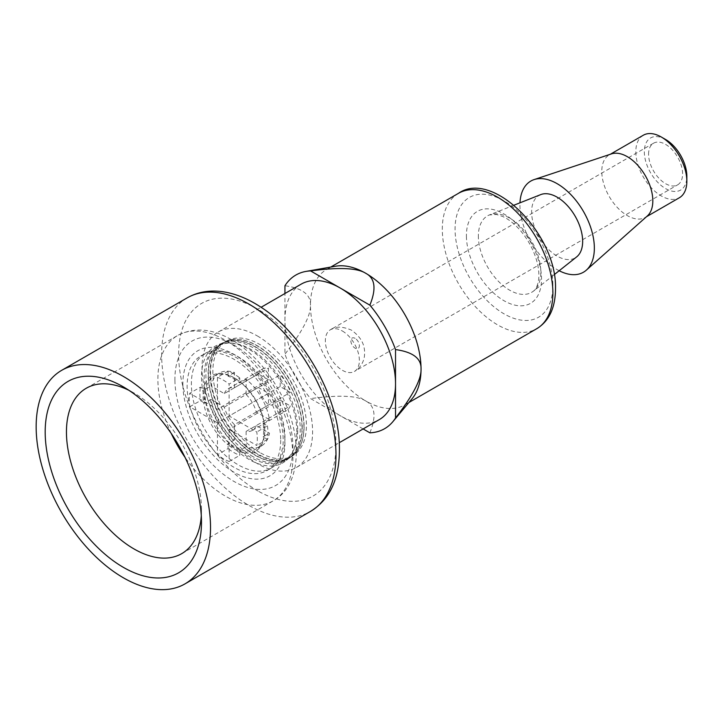 <?xml version="1.0" encoding="UTF-8"?>
<svg xmlns="http://www.w3.org/2000/svg" width="723" height="723" viewBox="0 0 723 723"><rect width="100%" height="100%" fill="white"/><g stroke="black" fill="none" stroke-linecap="round" stroke-linejoin="round"><path stroke-width="0.54" stroke-dasharray="3.62 2.71" d="M234.442 424.645A24.058 13.891 -120 0 1 224.32 407.103L211.098 399.476A42.106 24.311 -120 0 0 234.442 439.909L234.442 424.645L268.468 404.997A24.058 13.891 60 0 1 258.337 387.465L268.468 393.312L217.433 422.774L217.433 454.722L228.061 448.585L228.061 444.844A43.606 25.178 -120 0 0 239.756 451.595L239.756 455.336A48.116 27.781 60 0 1 228.061 448.585M234.442 439.909L228.061 443.588L228.061 444.844A43.606 25.178 60 0 1 203.642 402.53L204.717 403.154L205.784 402.539A42.106 24.311 60 0 1 205.784 389.037L204.717 389.652A42.106 24.311 -120 0 0 204.717 403.154M268.468 393.312L268.468 404.997M246.136 394.505A24.058 13.891 -120 0 1 256.267 412.047L269.48 419.674A42.106 24.311 -120 0 0 246.136 379.241L246.136 394.505L280.163 374.857A24.058 13.891 60 0 1 290.294 392.399L280.163 386.552L229.128 416.023L229.128 384.067L239.756 377.93L239.756 381.672A43.606 25.178 -120 0 0 233.909 377.65L233.909 377.65A43.606 25.178 -120 0 0 228.061 374.921L228.061 371.179A48.116 27.781 60 0 1 239.756 377.93M224.32 393.601A24.058 13.891 -120 0 1 228.26 388.739A24.058 13.891 -120 0 1 234.442 387.754L234.442 372.49A42.106 24.311 -120 0 0 219.241 373.113A42.106 24.311 -120 0 0 211.098 385.974L224.32 393.601L258.337 373.954A24.058 13.891 60 0 1 262.286 369.101A24.058 13.891 60 0 1 268.468 368.106L268.468 379.801L217.433 409.263L189.76 393.294L200.398 387.157L203.642 389.028A43.606 25.178 -120 0 0 203.642 402.53L200.398 400.659A48.116 27.781 -120 0 1 200.398 387.157M256.267 425.549A24.058 13.891 -120 0 1 252.318 430.411A24.058 13.891 -120 0 1 246.136 431.396L246.136 446.66A42.106 24.311 -120 0 0 261.346 446.037A42.106 24.311 -120 0 0 269.48 433.176L256.267 425.549L290.294 405.91A24.058 13.891 60 0 1 286.344 410.763A24.058 13.891 60 0 1 280.163 411.758L280.163 400.063L229.128 429.525L256.801 445.504A48.116 27.781 60 0 0 256.801 431.993L229.128 416.023M246.136 379.241L239.756 382.928L239.756 381.672A43.606 25.178 60 0 1 264.184 423.985L267.429 425.856L256.801 431.993M269.48 419.674L264.166 422.747A42.106 24.311 -120 0 0 240.822 382.313A42.106 24.311 60 0 0 234.975 378.265L233.909 377.65L234.975 378.265A42.106 24.311 60 0 0 229.128 375.562A42.106 24.311 -120 0 0 213.927 376.186A42.106 24.311 -120 0 0 205.784 389.037L211.098 385.974M234.442 372.49L228.061 376.177A42.106 24.311 60 0 1 239.756 382.928M280.163 386.552L280.163 374.857M256.267 412.047L290.294 392.399M234.442 387.754L268.468 368.106M224.32 407.103L258.337 387.465M246.136 431.396L280.163 411.758M342.359 330.998A24.058 13.891 60 0 1 358.075 352.2A24.058 13.891 60 0 1 354.387 371.477A24.058 13.891 60 0 1 335.852 365.034A24.058 13.891 60 0 1 325.35 340.822A24.058 13.891 60 0 1 330.33 329.805A24.058 13.891 60 0 1 342.359 330.998M648.576 154.216A24.058 13.891 60 0 1 653.556 143.199A24.058 13.891 60 0 1 677.614 157.09A24.058 13.891 60 0 1 677.614 184.871A24.058 13.891 60 0 1 659.078 178.418A24.058 13.891 60 0 1 648.576 154.216M267.429 425.856A48.116 27.781 -120 0 1 267.429 439.358L264.184 437.487A43.606 25.178 -120 0 0 264.745 431.062A43.606 25.178 -120 0 0 264.184 423.985L263.1 423.362L264.166 422.747A42.106 24.311 60 0 1 264.745 429.833A42.106 24.311 60 0 1 264.166 436.249L263.1 436.864A42.106 24.311 -120 0 0 263.1 423.362M263.1 436.864L264.184 437.487A43.606 25.178 60 0 1 239.756 451.595L239.756 450.339L240.822 449.724A42.106 24.311 60 0 1 229.128 442.973A42.106 24.311 -120 0 1 205.784 402.539L211.098 399.476M239.756 450.339A42.106 24.311 60 0 1 228.061 443.588M246.136 446.66L240.822 449.724A42.106 24.311 -120 0 0 256.023 449.11A42.106 24.311 -120 0 0 264.166 436.249L269.48 433.176M204.717 389.652L203.642 389.028A43.606 25.178 60 0 1 228.061 374.921L228.061 376.177M280.696 440.271A66.164 38.202 60 0 1 266.995 470.556A66.164 38.202 60 0 1 200.831 432.354A66.164 38.202 60 0 1 200.831 355.96A66.164 38.202 60 0 1 251.812 373.683A66.164 38.202 60 0 1 280.696 440.271M284.943 437.813A66.164 38.202 -120 0 0 256.069 371.233A66.164 38.202 -120 0 0 205.088 353.502A66.164 38.202 -120 0 0 191.396 385.305A66.164 38.202 -120 0 0 220.867 451.007A66.164 38.202 -120 0 0 271.242 468.097A66.164 38.202 -120 0 0 284.943 437.813M201.292 515.743A95.481 55.129 -120 0 0 201.482 509.941A95.481 55.129 -120 0 0 133.972 392.996A95.481 55.129 -120 0 0 128.848 390.266M133.972 392.996L123.335 386.859L133.972 392.996M257.307 335.915A78.192 45.142 60 0 1 308.387 404.817A78.192 45.142 60 0 1 296.394 467.465A78.192 45.142 60 0 1 218.21 422.322A78.192 45.142 60 0 1 218.21 332.038A78.192 45.142 60 0 1 257.307 335.915M301.139 284.157A78.192 45.142 -120 0 0 284.943 319.955A78.192 45.142 -120 0 0 340.235 415.716A78.192 45.142 -120 0 0 379.331 419.584M363.136 428.938L310.601 398.599A88.712 51.216 60 0 1 284.943 354.171L284.943 293.511M412.074 398.744A78.192 45.142 60 0 1 404.844 404.853A78.192 45.142 60 0 1 365.757 400.985C357.261 395.58 338.87 394.785 310.601 398.599M369.869 432.824C376.484 416.502 375.11 405.883 365.757 400.985A78.192 45.142 60 0 1 310.465 305.223C310.899 315.273 302.395 331.595 284.943 354.171M335.562 266.227A78.192 45.142 60 0 0 326.66 269.426A78.192 45.142 60 0 0 310.465 305.223C310.899 294.668 302.395 288.17 284.943 285.73M540.687 194.623A36.087 20.831 -120 0 0 539.096 237.063A36.087 20.831 -120 0 0 576.647 256.9M559.186 270.736A52.625 30.384 60 0 1 519.982 202.829M647.356 215.942A36.087 20.831 60 0 1 645.35 217.388A36.087 20.831 60 0 1 609.263 196.548A36.087 20.831 60 0 1 609.263 154.876A36.087 20.831 60 0 1 611.522 153.872M643.289 135.237A36.087 20.831 -120 0 0 643.289 176.909A36.087 20.831 -120 0 0 679.376 197.741M665.585 139.476A30.068 17.361 -120 0 0 644.32 151.758A30.068 17.361 -120 0 0 665.585 188.586A30.068 17.361 -120 0 0 686.85 176.313M268.468 379.801L258.337 373.954M228.061 371.179L217.433 377.316L217.433 409.263M217.433 377.316A48.116 27.781 60 0 1 229.128 384.067M217.433 422.774L189.76 406.796A48.116 27.781 60 0 1 189.76 393.294M229.128 429.525L229.128 461.473A48.116 27.781 60 0 1 217.433 454.722M267.429 439.358L256.801 445.504M280.163 400.063L290.294 405.91M229.128 461.473L239.756 455.336M189.76 406.796L200.398 400.659M259.638 452.426A66.164 38.202 60 0 1 216.421 394.125A66.164 38.202 60 0 1 226.561 341.102A66.164 38.202 60 0 1 228.007 340.343A66.164 38.202 60 0 1 278.463 359.819A66.164 38.202 60 0 1 306.425 425.413A66.164 38.202 60 0 1 294.107 454.83A66.164 38.202 60 0 1 292.725 455.698A66.164 38.202 60 0 1 259.638 452.426M304.085 426.76A66.164 38.202 60 0 1 299.946 446.597A66.164 38.202 60 0 1 290.384 457.053A66.164 38.202 60 0 1 224.22 418.852A66.164 38.202 60 0 1 224.22 342.458A66.164 38.202 60 0 1 238.057 339.403A66.164 38.202 60 0 1 304.085 426.76M303.922 427.04A66.389 38.328 -120 0 0 237.668 339.385A66.389 38.328 -120 0 0 225.233 341.681A66.389 38.328 -120 0 0 213.24 394.351A66.389 38.328 -120 0 0 256.981 454.143A66.389 38.328 -120 0 0 291.559 456.556A66.389 38.328 -120 0 0 299.765 446.941A66.389 38.328 -120 0 0 303.922 427.04M301.961 427.989A66.164 38.202 60 0 1 288.26 458.274A66.164 38.202 60 0 1 222.097 420.081A66.164 38.202 60 0 1 222.097 343.687A66.164 38.202 60 0 1 273.077 361.41A66.164 38.202 60 0 1 301.961 427.989M297.704 430.447A66.164 38.202 60 0 1 293.565 450.275A66.164 38.202 60 0 1 284.003 460.732A66.164 38.202 60 0 1 217.84 422.539A66.164 38.202 60 0 1 217.84 346.136A66.164 38.202 60 0 1 231.676 343.091A66.164 38.202 60 0 1 297.704 430.447M255.174 455.309A66.543 38.418 -120 0 0 289.842 457.731A66.543 38.418 -120 0 0 288.45 381.771A66.543 38.418 -120 0 0 223.362 342.585A66.543 38.418 -120 0 0 211.333 395.382A66.543 38.418 -120 0 0 255.174 455.309M253.05 456.692A66.724 38.527 60 0 1 209.083 396.593A66.724 38.527 60 0 1 221.148 343.651A66.724 38.527 60 0 1 222.774 342.946A66.724 38.527 60 0 1 286.416 382.946A66.724 38.527 60 0 1 289.236 458.066A66.724 38.527 60 0 1 287.808 459.114A66.724 38.527 60 0 1 253.05 456.692M296.819 431.983A67.411 38.925 -120 0 0 229.543 342.964A67.411 38.925 -120 0 0 218.563 344.582A67.411 38.925 -120 0 0 204.347 397.388A67.411 38.925 -120 0 0 249.155 459.503A67.411 38.925 -120 0 0 285.712 460.894A67.411 38.925 -120 0 0 292.598 452.191A67.411 38.925 -120 0 0 296.819 431.983M182.892 385.44A72.173 41.672 60 0 1 258.192 375.436A72.173 41.672 60 0 1 260.651 478.888A72.173 41.672 60 0 1 182.892 385.44M174.912 380.497A83.452 48.179 60 0 1 262.431 370.077A83.452 48.179 60 0 1 264.392 489.2A83.452 48.179 60 0 1 174.912 380.497M171.279 433.52A95.481 55.129 60 0 1 157.903 380.687A95.481 55.129 60 0 1 177.668 335.481A95.481 55.129 60 0 1 251.243 361.057A95.481 55.129 60 0 1 292.923 457.144A95.481 55.129 60 0 1 273.149 500.858A95.481 55.129 60 0 1 185.052 457.37M187.149 297.885A123.299 71.188 -120 0 0 168.423 397.27A123.299 71.188 -120 0 0 249.706 505.856A123.299 71.188 -120 0 0 310.447 511.441M258.12 491.071A111.27 64.239 60 0 1 188.757 315.571A111.27 64.239 60 0 1 325.025 392.607A111.27 64.239 60 0 1 258.12 491.071M458.499 193.312A78.192 45.142 -120 0 0 458.499 283.597A78.192 45.142 -120 0 0 536.692 328.739M552.878 284.636A69.164 39.937 -120 0 0 478.825 194.379A69.164 39.937 -120 0 0 480.226 292.996A69.164 39.937 -120 0 0 552.878 284.636M466.452 237.641A53.113 30.664 60 0 1 521.256 228.82A53.113 30.664 60 0 1 524.211 305.558A53.113 30.664 60 0 1 466.452 237.641M478.4 237.722A44.157 25.495 60 0 1 489.471 214.912L489.471 214.912A44.157 25.495 60 0 1 522.756 229.001A44.157 25.495 60 0 1 540.813 272.119A44.157 25.495 60 0 1 533.466 291.116L533.466 291.116A44.157 25.495 60 0 1 499.548 282.431A44.157 25.495 60 0 1 478.4 237.722M355.12 338.364A6.019 3.47 -120 0 0 351.441 343.606A6.019 3.47 -120 0 0 358.807 347.862A6.019 3.47 -120 0 0 355.12 338.364M219.241 373.113L213.927 376.186M228.26 388.739L262.286 369.101M252.318 430.411L286.344 410.763M653.556 143.199L330.33 329.805C335.355 326.2 342.368 326.299 351.387 330.104C364.365 339.34 365.214 349.001 364.365 356.81C363.145 363.317 359.819 368.206 354.387 371.477L677.614 184.871M264.745 429.833L264.745 431.062M266.995 470.556L271.242 468.097C274.912 466.109 277.894 462.494 280.199 457.252L282.774 447.148C283.85 438.707 282.865 429.028 279.819 418.111C272.408 390.465 249.218 361.997 229.308 354.134C218.671 350.068 210.592 349.86 205.088 353.502L200.831 355.96M86.227 388.269L177.668 335.481C196.15 325.919 216.674 328.983 239.25 344.654C254.107 355.409 266.787 369.733 277.298 387.627C303.461 431.224 303.127 484.645 273.149 500.858L181.708 553.646M201.482 509.941L201.482 522.214M296.394 467.465L339.277 442.711M218.21 332.038L261.093 307.284M404.844 404.853L408.92 402.503M326.66 269.426L330.736 267.076M514.071 205.16L489.471 214.912L496.511 214.469L502.693 216.475C507.763 218.744 513.014 222.711 518.445 228.378C526.895 237.587 532.914 248.143 536.511 260.036C538.554 267.347 539.286 273.683 538.707 279.033C537.641 285.721 535.897 289.742 533.466 291.116L554.207 274.677M610.329 154.261L609.263 154.876M646.416 216.764L645.35 217.388M261.346 446.037L256.023 449.11M290.384 457.053L292.725 455.698M224.22 342.458L226.561 341.102M228.007 340.343L225.233 341.681M294.107 454.83L291.559 456.556M284.003 460.732L288.26 458.274M217.84 346.136L222.097 343.687M223.362 342.585L221.148 343.651M289.842 457.731L287.808 459.114M222.774 342.946L218.563 344.582M289.236 458.066L285.712 460.894M231.676 343.091L229.543 342.964M293.565 450.275L292.598 452.191"/><path stroke-width="1.08" d="M128.848 390.266A95.481 55.129 -120 0 0 86.227 388.269A95.481 55.129 -120 0 0 86.227 498.527A95.481 55.129 -120 0 0 181.708 553.646A95.481 55.129 -120 0 0 201.292 515.743M123.335 386.859L123.335 386.859A110.52 63.805 -120 0 0 45.188 431.983A110.52 63.805 -120 0 0 123.335 567.338A110.52 63.805 -120 0 0 201.482 522.214A110.52 63.805 -120 0 0 123.335 386.859L123.335 386.859M123.335 376.421A123.299 71.188 60 0 1 203.886 485.079A123.299 71.188 60 0 1 184.989 583.877A123.299 71.188 60 0 1 61.69 512.688A123.299 71.188 60 0 1 61.69 370.321A123.299 71.188 60 0 1 123.335 376.421M339.277 442.711L379.331 419.584A78.192 45.142 -120 0 0 395.526 383.796A78.192 45.142 -120 0 0 340.235 288.034A78.192 45.142 -120 0 0 301.139 284.157L261.093 307.284M284.943 293.511L284.943 285.73A88.712 51.216 60 0 1 305.983 271.414L335.562 266.227A78.192 45.142 60 0 1 365.757 273.294C375.11 278.201 376.484 288.82 369.869 305.142A88.712 51.216 60 0 1 395.526 349.571L395.526 418.011A88.712 51.216 60 0 1 392.788 421.771A88.712 51.216 60 0 1 369.869 432.824L363.136 428.938M305.983 271.414A88.712 51.216 60 0 1 310.601 270.917C338.87 267.103 357.261 267.899 365.757 273.294A78.192 45.142 60 0 1 421.039 369.064A78.192 45.142 60 0 1 412.074 398.744L392.788 421.771M395.526 349.571C412.969 352.011 421.473 358.509 421.039 369.064C421.473 379.114 412.969 395.436 395.526 418.011M310.601 270.917L369.869 305.142M554.207 274.677L576.647 256.9A36.087 20.831 -120 0 0 582.657 241.383A36.087 20.831 -120 0 0 567.889 206.136A36.087 20.831 -120 0 0 540.687 194.623L514.071 205.16M519.982 202.829A52.625 30.384 60 0 1 534.107 179.593A52.625 30.384 60 0 1 573.384 197.37A52.625 30.384 60 0 1 594.351 248.134A52.625 30.384 60 0 1 586.371 270.113A52.625 30.384 60 0 1 559.186 270.736M534.107 179.593L611.522 153.872A36.087 20.831 60 0 1 638.445 166.055A36.087 20.831 60 0 1 652.824 200.867A36.087 20.831 60 0 1 647.356 215.942L586.371 270.113M646.416 216.764L679.376 197.741A36.087 20.831 -120 0 0 686.85 181.22A36.087 20.831 -120 0 0 661.328 137.027L661.328 137.027A36.087 20.831 -120 0 0 643.289 135.237L610.329 154.261M686.85 181.22L686.85 176.313A30.068 17.361 -120 0 0 665.585 139.476L661.328 137.027L665.585 139.476M185.052 457.37A95.481 55.129 60 0 1 171.279 433.52M248.793 303.994A123.299 71.188 -120 0 0 187.149 297.885C198.454 291.505 211.243 289.598 225.495 292.164C236.999 294.315 248.54 299.141 260.126 306.651C301.753 332.815 336.927 393.411 339.268 442.503C340.867 478.689 329.742 499.43 310.447 511.441A123.299 71.188 -120 0 0 329.345 412.643A123.299 71.188 -120 0 0 248.793 303.994M552.878 291.884A78.192 45.142 -120 0 0 518.328 213.809A78.192 45.142 -120 0 0 458.499 193.312C492.435 169.299 556.846 234.071 555.517 288.188C555.499 307.555 549.218 321.075 536.692 328.739A78.192 45.142 -120 0 0 552.887 292.942A78.192 45.142 -120 0 0 552.878 291.884M184.989 583.877L310.447 511.441M61.69 370.321L187.149 297.885M408.92 402.503L536.692 328.739M330.736 267.076L458.499 193.312"/></g></svg>
